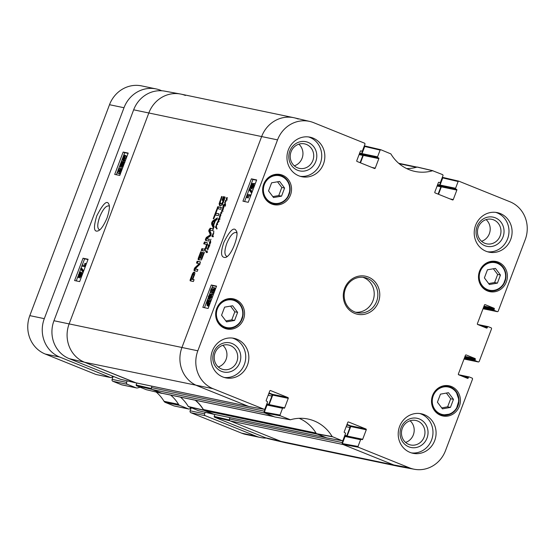 <?xml version="1.0" encoding="UTF-8"?>
<svg xmlns="http://www.w3.org/2000/svg" width="555" height="555" viewBox="0 0 555 555"><rect width="100%" height="100%" fill="white"/><g stroke="black" fill="none" stroke-linecap="round" stroke-linejoin="round"><path stroke-width="0.83" d="M222.617 207.986L222.839 209.672L222.805 207.369L223.318 207.958L223.811 207.286M222.763 207.625L223.166 207.792M223.006 208.174L223.381 208.319M222.839 209.672L222.416 209.776L222.867 209.956M223.429 208.354L222.812 208.104M222.722 210.005L222.513 207.924M223.734 207.251L223.034 209.748M207.001 247.884L206.876 248.439L207.147 247.946M206.717 252.116L206.55 252.671L205.468 250.7L205.704 250.326L206.717 252.116L207.417 250.978M205.974 250.874L205.468 250.7M205.454 250.936L206.023 251.165M205.503 251.04L206.169 251.311M205.586 251.11L206.169 251.346M206.002 252.025L206.668 252.081M207.279 250.922L207.084 252.046M207.723 249.66L208.139 249.167M207.736 249.403L207.105 248.64L207.847 249.667L208.271 248.071M208.028 249.126L208.278 248.529M208.118 248.467L208.174 248.029M207.057 248.827L207.605 249.042M223.984 204.559L225.059 203.782L224.851 202.193L225.49 204.025L225.413 206.169L225.094 204.101L223.783 205.066L224.047 206.391L224.588 204.934L224.144 206.647L223.422 206.113L223.054 207.098L223.082 204.837L223.54 205.322L223.963 204.566L224.477 204.76M223.082 204.837L223.499 205.003M223.048 205.01L223.533 205.204M223.353 205.856L223.721 206.009M223.422 206.113L223.942 206.321M223.519 206.411L224.13 206.661M225.094 204.101L225.524 204.275M224.643 202.707L225.073 202.88M225.059 203.782L225.462 203.942M210.539 242.015L209.97 241.598L210.581 241.841M210.518 242.479L209.686 244.575L210.616 242.521M209.97 241.598L210.949 239.219L210.442 240.551L210.74 242.23M209.922 241.467L210.546 241.716M209.714 244.255L209.346 242.764L209.686 242.112L209.915 244.339M209.547 243.631L209.582 242.577L209.679 243.687M208.063 247.308L208.756 247.585L208.063 247.308L208.444 245.615L208.056 244.693L209.034 245.476L209.526 244.616M209.055 245.941L208.215 246.184L208.722 247.343L209.055 246.031M208.791 247.197L208.749 247.599M209.436 245.123L208.895 247.252M208.888 245.275L209.325 245.594M208.056 244.693L208.798 245.206L208.021 244.887M208.125 245.13L208.798 245.206M209.221 245.934L208.909 245.442M208.444 245.615L209.075 245.872M208 246.982L208.368 247.135M209.533 244.616L209.554 245.164M219.35 219.183L218.705 218.268L219.509 218.767L219.579 215.93L220.092 216.679L220.488 215.631L219.593 218.948L218.441 221.521L218.205 219.815M220.488 215.631L219.891 215.083L220.266 214.507L220.654 215.014L220.821 212.53L221.112 212.239L221.577 212.759L221.896 209.776L222.722 210.872L222.208 211.011L221.827 210.29L221.75 212.745L221.632 213.3L220.939 212.808L220.73 215.722M219.586 216.838L220.064 217.033M219.218 218.739L219.613 218.892M219.731 219.308L219.482 218.587M218.039 219.745L218.455 219.149L218.386 221.244L219.398 219.156M220.939 212.808L221.716 213.044M221.188 212.884L221.702 213.085M221.827 210.29L222.52 210.567M222.791 210.976L222.611 210.602M222.007 210.664L222.68 210.935M222.284 210.338L222.666 210.636M221.75 210.012L222.208 210.192M222.43 210.845L222.534 210.324M220.821 212.53L221.889 212.551M220.051 214.612L220.536 214.806M220.675 215.395L220.834 214.924M220.099 214.993L220.841 215.291M218.24 220.606L218.281 219.558L218.379 220.661M216.901 224.22L217.393 224.421L216.617 223.873L216.866 223.422L217.276 224.026L217.352 222L218.393 221.972M217.352 222L217.609 221.66L218.323 222.166M216.658 223.679L217.185 223.887M216.617 223.873L217.442 223.991M217.678 224.539L217.393 224.185M218.073 222.069L217.886 222.5L217.498 222.153L217.387 224.442M217.511 222.146L218.157 222.402M226.384 199.065L226.426 198.01L226.516 199.12M226.398 197.649L226.53 199.696L227.404 197.601L226.593 199.966M226.412 199.89L226.35 198.267M225.233 200.799L225.559 200.376L225.725 201.833L226.454 200.084L225.427 202.277L225.413 200.875M212.627 234.217L213.092 234.404L212.988 236.187L212.69 236.749L211.85 236.041L212.121 235.702L212.766 236.222L212.627 234.217L213.661 233.565L213.8 230.963M213.342 233.898L213.099 234.404M213.106 233.898L213.536 234.071M212.759 233.808L213.502 234.113M212.711 233.932L213.411 234.217M211.968 235.806L212.509 235.93M211.85 236.041L212.752 236.118M211.823 236.222L212.627 236.361M213.009 236.839L212.6 236.534M212.69 236.749L212.232 236.52L212.738 236.728M213.647 230.901L213.599 233.995M216.367 227.279L216.464 224.879L215.395 227.453L216.679 224.359L216.353 227.314L217.067 228.66L216.88 229.028L215.694 227.314L215.874 226.662L216.221 227.196M215.659 227.134L216.353 227.411M215.694 227.314L216.443 227.446M215.798 227.37L216.561 227.675M216.637 227.8L215.881 227.495L216.679 227.869M216.041 227.661L216.7 227.925M216.214 227.897L217.067 228.306M216.041 227.827L216.866 228.223M216.45 228.313L217.019 228.542M216.318 224.643L216.755 224.817M223.936 199.148L223.221 198.572L222.534 200.39L222.021 200.286L223.401 196.623L225.08 197.365L223.256 202.499L222.111 204.719L221.008 205.655L219.683 205.551L219.114 203.761L221.618 196.491L222.166 196.609L220.522 200.952L220.286 203.518L221.854 203.574L223.936 199.148L224.449 199.356M224.581 198.995L223.894 198.711L224.588 198.988M224.948 196.963L225.08 197.365M220.12 205.69L219.738 205.572M220.286 203.518L221.598 204.101L222.638 203.893L221.854 203.574M217.352 209.346L215.902 213.175L218.982 213.814L218.288 215.659L215.208 215.014L213.765 218.83L213.224 218.712L216.804 209.235L217.352 209.346M209.679 230.124L211.122 233.495L211.032 234.98L210.303 236.139L206.488 238.65L209.381 239.219L208.687 241.064L205.496 240.398L206.203 237.568L210.345 234.834L208.742 230.679L210.102 228.216L213.293 228.882L212.593 230.727L209.679 230.124M207.292 238.976L209.325 239.371M194.507 272.304L194.937 273.282L192.814 279.401L194.097 279.664L193.404 281.51L190.219 280.844L190.143 279.88L192.46 273.733L193.723 272.227L194.625 272.366M200.528 258.144L201.576 258.207L203.831 252.365L204.372 252.483L201.437 259.934L198.308 259.671L198.357 258.054L200.73 251.776L201.271 251.894L199.141 257.686L199.987 258.033L202.173 252.234L202.721 252.352L200.528 258.144L202.055 258.616M198.308 259.671L198.059 259.254L198.836 259.574L199.307 257.909M199.176 257.846L200.799 258.255M199.106 263.868L196.484 263.021L197.157 261.232L200.313 261.891L199.897 264.291L195.228 268.786L197.92 269.557L197.247 271.346L194.077 270.68L194.146 269.085L195.013 267.6L199.106 263.868L199.883 264.18L199.176 263.583M195.207 268.918L197.864 269.702M213.453 228.459L211.587 224.095L211.788 222.402L212.801 220.883L217.449 217.872L216.714 219.815L215.423 220.626L213.64 225.337L214.181 226.523L213.453 228.459M217.067 208.541L217.761 206.703L221.383 207.459L220.689 209.297L217.067 208.541M204.524 249.098L205.537 247.842L206.453 244.887L206.141 244.339L203.734 243.818L204.434 241.98L207.195 242.715L207.299 244.373L206.488 246.989L204.101 250.909L201.222 250.472L201.923 248.626L205.301 249.41L205.766 249.07M207.05 242.577L204.434 241.98M248.349 406.336A1.498 1.401 -78.2 0 1 248.127 406.267L197.413 385.836A29.914 27.986 -78.2 0 1 181.964 347.423L261.669 136.502A29.914 27.986 -78.2 0 1 293.789 117.695A29.914 27.986 -78.2 0 1 298.229 119.041M248.127 406.267L135.309 382.693L84.596 362.262A29.914 27.986 -78.2 0 1 69.146 323.842L148.844 112.922A29.914 27.986 -78.2 0 1 180.972 94.121L293.789 117.695M223.97 198.898L224.532 199.127M223.894 199.273L224.4 199.474M222.944 201.784L223.45 201.992M222.458 202.839L223.027 203.068M221.695 203.685L222.472 203.997M221.473 203.768L222.257 204.08M221.063 203.838L221.598 204.101M221.618 196.491L222.132 196.699M219.787 201.347L220.314 201.562M219.114 203.761L219.891 204.074L220.092 203.109M219.315 205.246L220.099 205.558L219.891 204.074M220.46 205.863L220.099 205.558M223.401 196.623L225.059 197.122M223.54 198.635L224.185 196.935M215.902 213.175L218.934 213.959M216.804 209.235L217.317 209.436M215.5 215.076L216.173 213.28M210.102 228.216L213.238 229.021M209.027 229.701L209.811 230.013L210.879 228.528M208.742 230.679L209.526 230.991L209.783 230.075M208.847 231.518L209.624 231.83L209.526 230.991M210.31 234.543L211.073 234.855M211.08 234.841L209.624 231.83M210.345 234.834L210.983 235.098M210.109 235.077L210.858 235.382M206.203 237.568L206.987 237.88L210.845 235.417M205.621 238.719L206.398 239.038L206.543 238.678M206.744 238.261L206.987 237.88M205.565 238.872L206.398 239.038M205.343 239.628L206.127 239.94L206.342 239.184M206.28 240.71L206.127 239.94M193.716 275.474L193.778 274.232L192.911 274.371L191.239 279.068L192.273 279.283L193.716 275.474L194.222 275.675M193.917 274.552L194.548 274.808M193.82 275.148L194.34 275.356M192.273 279.283L193.091 279.505M191.114 278.901L193.057 279.602M193.723 272.227L194.791 272.519M193.029 272.769L193.813 273.081L194.507 272.547M192.46 273.733L193.244 274.045L193.813 273.081M193.029 274.545L193.244 274.045M190.323 279.311L191.107 279.63L191.302 279.103M190.143 279.88L190.92 280.192L191.107 279.63M190.046 280.448L190.83 280.761L190.92 280.192M192.814 279.401L194.049 279.81M201.375 258.325L202.062 258.602M202.173 252.234L202.686 252.442M199.987 258.033L200.764 258.346M200.73 251.776L201.236 251.984M198.156 258.658L198.933 258.97M199.085 259.983L198.836 259.574M203.831 252.365L204.337 252.574M201.853 257.589L202.367 257.798M201.576 258.207L202.124 258.429M199.183 263.75L199.96 264.069M199.058 263.916L199.883 264.18M195.013 267.6L195.797 267.912L199.835 264.229M194.604 268.1L195.388 268.419L195.797 267.912M194.146 269.085L194.923 269.404L195.388 268.419M194.854 271L194.923 269.404M196.04 269.321L195.256 269.002M197.157 261.232L200.501 262.078M197.316 263.195L197.934 261.544M214.757 221.008L212.419 222.534L213.335 224.761L214.757 221.008L215.208 221.188M213.335 224.761L213.793 224.948M213.751 227.654L212.371 224.407L212.565 222.715L213.578 221.195L217.04 218.961M211.587 224.095L212.371 224.407M212.801 220.883L213.578 221.195M211.788 222.402L212.405 222.652M217.9 208.715L218.545 207.015L221.334 207.598M217.761 206.703L218.545 207.015M204.989 248.751L205.627 249.015M201.923 248.626L205.301 249.41M202.055 250.645L202.7 248.938M204.573 243.992L205.211 242.292M206.918 244.651L206.127 244.332M207.23 245.199L207.071 244.727M206.453 244.887L207.112 245.15M206.28 245.886L206.814 246.101M205.947 246.878L206.453 247.086M205.537 247.842L206.065 248.057M363.851 147.124L364.018 147.158A1.498 1.401 -78.2 0 1 364.829 146.298M364.018 147.158L361.589 153.589A0.597 0.562 101.8 0 0 361.902 154.352L362.547 154.616A0.597 0.562 -78.2 0 1 362.859 155.386L360.098 162.691M229.409 419.989L214.147 416.403L214.452 417.173L265.554 437.763A29.526 27.618 101.8 0 0 269.314 438.956L284.75 442.578A29.914 27.986 -78.2 0 1 280.948 441.371L393.766 464.951A29.914 27.986 -78.2 0 0 398.206 466.297L285.381 442.723A29.914 27.986 -78.2 0 1 280.948 441.371L230.235 420.94L343.052 444.52L393.766 464.951A29.914 27.986 101.8 0 0 398.837 466.422L414.439 469.28A29.526 27.618 -78.2 0 1 409.43 467.83L358.329 447.24L358.017 446.47L342.359 443.591L342.664 444.361L393.766 464.951L409.43 467.83M346.93 424.672L349.164 425.574A1.498 1.401 -78.2 0 1 349.934 427.496L346.82 435.737A0.597 0.562 -78.2 0 1 346.091 436.084L345.439 435.821A0.597 0.562 101.8 0 0 344.71 436.168L342.282 442.599L229.458 419.018A1.498 1.401 101.8 0 0 230.235 420.94M229.458 419.018L229.985 417.631M326.375 437.77A1.498 1.401 -78.2 0 1 326.153 437.708L213.328 414.127A1.498 1.401 101.8 0 0 213.55 414.196L326.257 437.749M213.328 414.127L204.684 410.644L317.509 434.225L326.153 437.708M316.038 433.06L203.373 409.521A2.99 2.796 101.8 0 0 204.684 410.644M203.373 409.521A40.383 37.782 101.8 0 0 195.513 400.273M274.121 416.701A2.99 2.796 -78.2 0 1 273.677 416.562L160.853 392.989A2.99 2.796 101.8 0 0 161.297 393.12L273.892 416.652M160.853 392.989L152.209 389.506L265.033 413.08L273.677 416.562M268.911 393.238L271.145 394.133A1.498 1.401 -78.2 0 1 271.915 396.055L268.8 404.297A0.597 0.562 -78.2 0 1 268.072 404.65L267.42 404.387A0.597 0.562 101.8 0 0 266.691 404.734L264.263 411.158L151.439 387.584A1.498 1.401 101.8 0 0 152.209 389.506M151.439 387.584L151.966 386.197M135.309 382.693A1.498 1.401 101.8 0 0 135.531 382.763L248.238 406.315M264.291 412.358A1.498 1.401 -78.2 0 1 264.263 411.158M342.317 443.799A1.498 1.401 -78.2 0 1 342.282 442.599M441.87 178.564L442.037 178.599A1.498 1.401 -78.2 0 1 442.848 177.739M442.037 178.599L439.609 185.023A0.597 0.562 101.8 0 0 439.921 185.793L440.573 186.05A0.597 0.562 -78.2 0 1 440.878 186.82L438.117 194.125M205.197 412.296L204.615 413.829L190.129 410.797A1.498 1.401 101.8 0 0 190.899 412.719L241.612 433.157A29.914 27.986 101.8 0 0 246.052 434.503L260.538 437.527A29.914 27.986 101.8 0 0 266.379 438.082M190.899 412.719L205.392 415.75L256.105 436.181A29.914 27.986 101.8 0 0 260.538 437.527M161.789 90.77L160.561 90.278A29.914 27.986 101.8 0 0 156.128 88.932L141.636 85.9A29.914 27.986 101.8 0 0 109.508 104.708L29.81 315.628A29.914 27.986 101.8 0 0 45.26 354.041L95.973 374.472A1.498 1.401 101.8 0 0 96.195 374.542L110.688 377.567A1.498 1.401 -78.2 0 1 110.466 377.504L95.973 374.472M156.128 88.932A29.914 27.986 101.8 0 0 124.001 107.732L44.303 318.653A29.914 27.986 101.8 0 0 59.753 357.066L110.466 377.504M165.348 402.43L179.841 405.455A2.99 2.796 -78.2 0 1 178.53 404.324L164.037 401.3A2.99 2.796 101.8 0 0 165.348 402.43L173.993 405.913A1.498 1.401 101.8 0 0 174.214 405.976L188.707 409.007A1.498 1.401 -78.2 0 0 190.316 408.064L190.518 407.53M110.688 377.567A1.498 1.401 -78.2 0 0 112.29 376.63L112.498 376.096M190.129 410.797L191.253 407.821M205.392 415.75A1.498 1.401 -78.2 0 1 204.615 413.829M127.178 380.855L126.595 382.395L112.103 379.363L113.227 376.387M112.103 379.363A1.498 1.401 101.8 0 0 112.88 381.285L121.524 384.768A2.99 2.796 101.8 0 0 121.968 384.899L136.454 387.931A2.99 2.796 -78.2 0 1 136.01 387.792L121.524 384.768M112.88 381.285L127.372 384.317A1.498 1.401 -78.2 0 1 126.595 382.395M127.372 384.317L136.01 387.792M188.707 409.007A1.498 1.401 -78.2 0 1 188.485 408.938L173.993 405.913M179.841 405.455L188.485 408.938M136.454 387.931A2.99 2.796 -78.2 0 0 137.723 387.883A40.383 37.782 -78.2 0 1 140.235 387.272M170.676 395.084A40.383 37.782 -78.2 0 1 178.53 404.324M164.037 401.3A40.383 37.782 101.8 0 0 156.149 392.024M99.844 229.756L99.227 229.659C97.132 228.133 97.291 223.88 99.699 216.901C102.862 209.353 105.894 205.69 108.787 205.891L109.307 206.238M214.147 416.403L214.875 414.474M180.486 397.13A40.779 38.142 -78.2 0 1 188.291 406.51L198.482 410.714M151.39 388.549L136.121 384.969L136.433 385.739L146.36 389.714M136.121 384.969L136.856 383.04M136.037 382.867L84.596 362.262A29.914 27.986 -78.2 0 1 69.146 323.842L148.844 112.922A29.914 27.986 -78.2 0 1 180.333 93.996L164.738 91.138A29.526 27.618 101.8 0 0 133.658 109.814L53.96 320.734A29.526 27.618 101.8 0 0 69.209 358.648L120.463 379.28M180.333 93.996A29.914 27.986 -78.2 0 1 185.405 95.467M162.185 393.308A40.383 37.782 101.8 0 0 162.053 393.349L151.82 389.346L151.473 388.784M214.064 414.301L203.567 410.069A40.383 37.782 101.8 0 0 195.228 400.21M265.554 437.763L280.948 441.371L229.839 420.78L229.493 420.218M82.195 264.971L84.568 265.457L84.894 263.306L85.255 263.375L84.853 266.622L81.807 265.998L82.195 264.971M86.226 264.201L86.302 263.798L85.255 263.375M85.505 266.116L85.102 265.956M85.255 266.782L84.853 266.622M85.206 266.899L81.807 265.998M83.16 271.208L82.848 272.04L80.628 268.967L80.94 268.141L83.528 271.353M83.208 272.186L82.848 272.04M83.687 270.916L81.987 268.558L80.94 268.141M80.288 276.452L80.329 275.002L81.363 273.747L81.287 275.197L80.26 276.439M80.149 273.15L80.038 274.912L78.761 276.508L78.796 274.69L80.107 273.129M80.239 274.274L79.636 275.766M81.724 272.678L81.599 275.238L79.885 277.507L79.747 276.147L78.366 277.569L78.491 274.621L80.461 272.054L80.628 273.816L81.724 272.678L82.855 273.129M81.821 272.713L82.82 273.109M80.121 277.611L79.289 277.944M80.461 272.054L81.772 272.692M80.593 272.103L81.571 272.491M123.786 157.218L123.848 159.632L123.141 159.826M123.224 159.854L123.446 157.079M124.847 156.101L124.764 158.126L124.112 159.347L124.036 156.267L124.764 156.059M125.076 156.69L124.036 156.267M125.021 156.33L124.355 156.059M124.431 160.964L122.939 160.617L122.898 157.752L124.001 155.025L124.022 155.754L124.958 155.268L126.089 155.719L126.04 158.591L125.187 160.957L124.147 160.534L123.883 160.894L123.862 160.166L122.849 160.589L123.814 160.971M125.187 160.957L124.924 161.311L123.883 160.894M124.653 155.289L124.001 155.025M124.958 155.268L124.993 158.168L124.147 160.534M125.166 160.263L124.126 159.847M123.418 163.142L123.307 164.571L122.315 165.827L122.357 164.384L123.39 163.128M122.176 162.525L122.065 164.287L120.789 165.889L120.817 164.072L122.135 162.504M122.26 163.656L121.656 165.14M123.751 162.053L123.626 164.62L121.913 166.888L121.774 165.522L120.393 166.951L120.518 164.002L122.489 161.436L122.655 163.191L123.751 162.053L124.847 162.49M122.149 166.986L121.316 167.319M122.489 161.436L123.8 162.067M122.613 161.484L123.598 161.873M120.754 169.344L120.241 169.143L121.066 169.879L120.858 171.058L118.978 172.48L118.368 170.558L120.525 169.226M121.288 169.559L119.408 170.982L119.325 172.522M120.643 168.082C121.677 168.297 121.85 169.31 121.163 171.134C120.504 172.924 119.644 173.729 118.583 173.542L119.623 173.965L118.583 173.542C117.549 173.333 117.376 172.321 118.062 170.496L119.096 168.658L120.643 168.082L122.28 168.782M120.331 173.951L119.623 173.965M87.988 259.539L84.603 258.845L82.279 264.985M81.89 266.032L81.072 268.19M80.725 269.106L79.212 273.115M78.047 276.189L76.264 280.906M128.101 153.381L124.715 152.687L116.377 174.749M83.035 258.221L88.099 259.254L79.649 281.6L74.592 280.566L83.035 258.221L84.603 258.845M123.148 152.056L128.212 153.097L119.769 175.442L114.705 174.409L123.148 152.056L124.715 152.687M107.059 217.976C109.307 211.025 109.939 206.529 108.953 204.483C107.198 199.661 103.133 203.463 96.757 215.881C93.268 227.605 93.802 232.573 98.374 230.776C100.941 229.645 103.841 225.385 107.059 217.976M227.314 256.382L226.53 256.25C224.31 254.662 224.393 250.381 226.773 243.409C229.957 235.875 233.072 232.24 236.111 232.51L236.763 232.961M348.36 421.953L348.54 421.987A0.597 0.562 101.8 0 0 347.812 422.334L344.218 431.839A0.597 0.562 101.8 0 0 344.53 432.602L345.182 432.865A0.597 0.562 -78.2 0 1 345.488 433.635L342.934 440.392L342.303 440.774L332.161 436.57A40.779 38.142 101.8 0 0 307.144 418.865A40.779 38.142 101.8 0 0 290.431 419.76L280.31 415.799L279.998 415.036L264.333 412.157L264.645 412.927L274.739 416.944M348.54 421.987L365.967 429.008L350.441 425.761A0.597 0.562 -78.2 0 1 350.746 426.531L366.272 429.778A0.597 0.562 101.8 0 0 365.967 429.008M366.272 429.778L362.686 439.276L347.159 436.029A0.597 0.562 -78.2 0 1 346.896 436.341M342.359 443.591L345.05 436.466L360.577 439.713A0.597 0.562 -78.2 0 1 361.305 439.366L361.957 439.622A0.597 0.562 101.8 0 0 362.686 439.276M360.577 439.713L358.017 446.47M461.045 375.735L468.51 377.296A0.597 0.562 -78.2 0 1 469.246 376.949L472.284 378.177L472.596 378.94L445.519 450.598A29.526 27.618 -78.2 0 1 414.439 469.28M468.51 377.296L468.247 377.997L464.93 377.303M465.992 354.909L466.172 354.95A0.597 0.562 101.8 0 0 465.437 355.297L458.368 374.014A0.597 0.562 101.8 0 0 458.673 374.785L467.518 378.344A0.597 0.562 101.8 0 0 468.247 377.997M466.172 354.95L475.011 358.509L465.014 356.421M464.771 357.073L475.323 359.279A0.597 0.562 101.8 0 0 475.011 358.509M475.323 359.279L475.059 359.98L464.507 357.774M464.257 358.426L475.364 360.743A0.597 0.562 -78.2 0 1 475.059 359.98M475.364 360.743L478.41 361.971L464.029 359.029M480.047 325.452L487.512 327.013A0.597 0.562 -78.2 0 1 488.247 326.666L491.286 327.887L491.598 328.657L479.138 361.624L478.41 361.971M487.512 327.013L487.248 327.714L483.932 327.02M484.994 304.626L485.174 304.66A0.597 0.562 101.8 0 0 484.439 305.014L477.369 323.731A0.597 0.562 101.8 0 0 477.675 324.495L486.52 328.06A0.597 0.562 101.8 0 0 487.248 327.714M485.174 304.66L494.012 308.226L484.015 306.138M483.773 306.79L494.325 308.996A0.597 0.562 101.8 0 0 494.012 308.226M494.325 308.996L494.061 309.69L483.502 307.484M483.259 308.136L494.366 310.46A0.597 0.562 -78.2 0 1 494.061 309.69M494.366 310.46L497.412 311.688L483.03 308.747L497.412 311.688M458.132 181.527L455.579 188.284L440.053 185.037L442.744 177.919L458.132 181.527L458.791 181.152L509.969 201.77A29.526 27.618 -78.2 0 1 525.217 239.677L498.14 311.334L497.502 311.716M455.891 189.054L440.365 185.807L455.891 189.054A0.597 0.562 -78.2 0 1 455.579 188.284M438.512 194.285L441.322 186.841L456.848 190.081A0.597 0.562 101.8 0 0 456.536 189.317M456.848 190.081L453.262 199.578L449.938 198.884M438.936 182.255L439.116 182.297A0.597 0.562 101.8 0 0 438.381 182.644L434.794 192.141A0.597 0.562 101.8 0 0 435.106 192.911L452.526 199.932A0.597 0.562 101.8 0 0 453.262 199.578M439.116 182.297L439.851 182.581A0.597 0.562 -78.2 0 1 439.768 182.553M380.113 150.093L377.56 156.85L362.033 153.603L364.725 146.478L380.113 150.093L380.848 149.739L390.887 153.908A40.779 38.142 101.8 0 0 414.183 171.259A40.779 38.142 101.8 0 0 432.623 170.725L442.744 174.679L443.05 175.449L440.497 182.206A0.597 0.562 -78.2 0 1 439.851 182.581M377.872 157.613L362.346 154.373L377.872 157.613A0.597 0.562 -78.2 0 1 377.56 156.85M360.486 162.844L363.303 155.4L378.829 158.647A0.597 0.562 101.8 0 0 378.517 157.877M378.829 158.647L375.236 168.144L371.919 167.45M360.916 150.821L361.097 150.856A0.597 0.562 101.8 0 0 360.362 151.21L356.775 160.707A0.597 0.562 101.8 0 0 357.08 161.47L374.507 168.491A0.597 0.562 101.8 0 0 375.236 168.144M361.097 150.856L360.639 150.891M270.341 390.512L270.521 390.553A0.597 0.562 101.8 0 0 269.792 390.9L266.199 400.398A0.597 0.562 101.8 0 0 266.511 401.168L267.163 401.431A0.597 0.562 -78.2 0 1 267.468 402.202L264.915 408.959L264.284 409.333L213.078 388.715A29.526 27.618 -78.2 0 1 197.83 350.802L277.535 139.881A29.526 27.618 -78.2 0 1 309.863 121.462A29.526 27.618 -78.2 0 1 313.617 122.655L364.718 143.245L365.03 144.016L362.477 150.773A0.597 0.562 -78.2 0 1 361.742 151.12M270.521 390.553L287.948 397.574L272.422 394.327A0.597 0.562 -78.2 0 1 272.727 395.098L288.253 398.344A0.597 0.562 101.8 0 0 287.948 397.574M288.253 398.344L284.666 407.842L269.14 404.595A0.597 0.562 -78.2 0 1 268.877 404.907M264.333 412.157L267.024 405.032L282.55 408.279A0.597 0.562 -78.2 0 1 283.286 407.925L283.931 408.189A0.597 0.562 101.8 0 0 284.666 407.842M282.55 408.279L279.998 415.036M290.48 194.992A15.408 14.409 -78.2 0 1 273.934 204.677A15.408 14.409 -78.2 0 1 262.98 186.647A15.408 14.409 -78.2 0 1 280.233 174.513A15.408 14.409 -78.2 0 1 290.48 194.992M506.333 281.968A15.408 14.409 -78.2 0 1 489.787 291.652A15.408 14.409 -78.2 0 1 478.833 273.622A15.408 14.409 -78.2 0 1 496.094 261.488A15.408 14.409 -78.2 0 1 506.333 281.968M459.36 406.281A15.408 14.409 -78.2 0 1 442.814 415.966A15.408 14.409 -78.2 0 1 431.859 397.942A15.408 14.409 -78.2 0 1 449.12 385.808A15.408 14.409 -78.2 0 1 459.36 406.281M243.499 319.312A15.408 14.409 -78.2 0 1 226.96 328.997A15.408 14.409 -78.2 0 1 215.999 310.966A15.408 14.409 -78.2 0 1 233.26 298.833A15.408 14.409 -78.2 0 1 243.499 319.312M323.461 164.016A20.195 18.891 -78.2 0 1 301.774 176.712A20.195 18.891 -78.2 0 1 287.414 153.083A20.195 18.891 -78.2 0 1 310.03 137.182A20.195 18.891 -78.2 0 1 323.461 164.016M510.704 239.469A20.195 18.891 -78.2 0 1 489.024 252.157A20.195 18.891 -78.2 0 1 474.664 228.528A20.195 18.891 -78.2 0 1 497.28 212.627A20.195 18.891 -78.2 0 1 510.704 239.469M434.704 440.608A20.195 18.891 -78.2 0 1 413.017 453.303A20.195 18.891 -78.2 0 1 398.656 429.674A20.195 18.891 -78.2 0 1 421.28 413.773A20.195 18.891 -78.2 0 1 434.704 440.608M247.454 365.162A20.195 18.891 -78.2 0 1 225.767 377.858A20.195 18.891 -78.2 0 1 211.406 354.229A20.195 18.891 -78.2 0 1 234.03 338.321A20.195 18.891 -78.2 0 1 247.454 365.162M344.62 288.427A19.446 18.19 101.8 0 0 364.031 314.373A19.446 18.19 101.8 0 0 375.922 282.918A19.446 18.19 101.8 0 0 344.62 288.427M234.564 320.471L226.551 321.851L221.563 315.233L224.622 307.137L232.635 305.756L237.623 312.375L234.564 320.471L231.768 319.888L234.827 311.792L230.547 306.117M437.416 402.208L440.455 394.161L448.461 392.69L453.477 399.35L450.438 407.398L442.439 408.868L437.416 402.208M497.398 283.126L489.385 284.507L484.39 277.888L487.45 269.792L495.462 268.412L500.457 275.03L497.398 283.126L494.602 282.544L497.662 274.447L493.381 268.773M281.538 196.158L273.525 197.538L268.537 190.913L271.596 182.817L279.609 181.436L284.597 188.062L281.538 196.158L278.742 195.575L281.801 187.472L277.521 181.797M283.106 407.89L267.76 404.685A0.597 0.562 101.8 0 0 267.024 405.032M269.14 404.595L272.727 395.098M272.422 394.327L269.015 392.954M309.863 121.462L294.421 117.833A29.914 27.986 101.8 0 0 261.669 136.502L181.964 347.423A29.914 27.986 101.8 0 0 197.413 385.836L248.723 406.468M362.991 154.637A0.597 0.562 -78.2 0 1 363.303 155.4M362.033 153.603A0.597 0.562 101.8 0 0 362.346 154.373M380.688 149.704L365.377 146.104L364.725 146.478M432.969 170.739L417.117 167.069A40.383 37.782 -78.2 0 1 406.648 168.567M441.01 186.071A0.597 0.562 -78.2 0 1 441.322 186.841M440.053 185.037A0.597 0.562 101.8 0 0 440.365 185.807M458.708 181.138L443.403 177.544L442.744 177.919M361.125 439.324L345.779 436.119A0.597 0.562 101.8 0 0 345.05 436.466M347.159 436.029L350.746 426.531M350.441 425.761L347.035 424.395M299.159 418.31A40.383 37.782 -78.2 0 1 316.385 433.649L326.749 437.902M272.817 196.595L278.742 195.575M284.597 188.062L281.801 187.472M277.694 174.749A15.408 14.409 101.8 0 0 276.778 174.249M270.66 203.539A15.408 14.409 101.8 0 0 271.7 203.449M488.671 283.563L494.602 282.544M500.457 275.03L497.662 274.447M493.555 261.724A15.408 14.409 101.8 0 0 492.639 261.218M486.513 290.515A15.408 14.409 101.8 0 0 487.554 290.418M225.836 320.908L231.768 319.888M237.623 312.375L234.827 311.792M230.72 299.069A15.408 14.409 101.8 0 0 229.805 298.562M223.686 327.859A15.408 14.409 101.8 0 0 224.726 327.762M441.711 407.904L447.642 406.815L450.688 398.767L446.393 393.072M450.438 407.398L447.642 406.815M453.477 399.35L450.688 398.767M446.581 386.037A15.408 14.409 101.8 0 0 445.665 385.538M439.539 414.828A15.408 14.409 101.8 0 0 440.58 414.738M250.069 195.95L247.585 195.422L247.273 197.58L246.899 197.504L247.266 194.243L250.458 194.923L250.069 195.95L250.555 196.151M250.52 196.248L247.585 195.422M248.619 195.846L248.314 197.996L247.273 197.58M248.314 197.996L246.899 197.504M250.943 195.124L250.458 194.923M248.959 189.657L249.271 188.825L251.637 191.954L251.318 192.786L248.959 189.657M252.213 191.766L250.312 189.248L249.271 188.825M252.074 192.127L251.637 191.954M251.762 192.96L251.318 192.786M250.818 187.139L250.853 185.675L251.866 184.433L251.845 185.883L250.791 187.132M253.69 185.412L252.962 187.201M252.157 187.791L252.157 185.98L253.455 184.399L253.455 186.223L252.109 187.777M251.415 188.603L250.437 188.207L250.527 185.627L252.275 183.372L252.442 184.746L253.857 183.337L253.774 186.3L251.755 188.853L251.561 187.077L250.381 188.187L251.366 188.582M252.275 183.372L253.357 183.802M253.857 183.337L255.161 183.962M253.982 183.386L254.96 183.774M253.184 189.2L252.664 189.22M209.901 301.573L208.215 301.365L208.957 301.185M209.034 301.219L208.992 303.245L208.347 304.452L208.215 301.365M209.249 301.781L209.27 302.191M207.417 304.973L207.286 302.863L207.945 301.649L208.076 304.744L207.32 304.945M208.056 304.237L208.021 304.792M209.145 300.394L209.235 303.28L208.396 305.645L208.132 305.999L208.104 305.264L207.133 305.736L207.05 302.822L208.16 300.095L208.194 300.831L209.242 300.421L210.276 300.838L210.692 301.642M208.881 300.387L208.16 300.095M209.325 300.463L210.276 300.838M209.304 305.326L208.368 304.945M209.075 305.923L208.396 305.645M208.923 306.318L208.132 305.999M208.486 306.145L207.986 306.082M208.673 297.868L208.701 296.405L209.721 295.156L209.7 296.606L208.638 297.855M211.538 296.134L210.81 297.931M210.005 298.521L210.005 296.71L211.309 295.121L211.302 296.953L209.956 298.5M209.325 299.346L208.285 298.93L208.375 296.356L210.123 294.094L210.29 295.475L211.705 294.06L211.621 297.022L209.603 299.575L209.408 297.806L208.229 298.916L209.214 299.305M210.123 294.094L211.205 294.532M211.705 294.06L213.134 295.191M211.83 294.115L212.808 294.497M211.49 299.547L210.511 299.943M214.126 288.933L212.19 290.341L212.156 291.902M211.823 291.861L210.955 291.098L211.15 289.918L213.085 288.517L213.758 290.459L211.524 291.77M213.488 287.455C214.563 287.684 214.757 288.711 214.077 290.529L213.03 292.36L211.42 292.915C210.345 292.686 210.144 291.659 210.838 289.842C211.49 288.045 212.371 287.247 213.488 287.455L214.806 287.962L215.493 288.947M214.064 292.783L212.461 293.338L211.143 292.832L212.461 293.338M256.57 180.236L252.941 179.459L251.02 184.537M250.187 186.751L249.382 188.873M249.042 189.768L247.35 194.264M247.051 195.041L244.595 201.534M216.457 286.394L212.829 285.624L211.941 287.955M210.456 291.881L209.512 294.379M207.965 298.472L204.483 307.692M248.231 202.311L242.937 201.181L251.387 178.835L256.674 179.959L248.231 202.311M251.387 178.835L252.941 179.459M208.111 308.469L202.825 307.345L211.268 284.993L216.561 286.123L208.111 308.469M211.268 284.993L212.829 285.624M223.838 242.396C220.252 253.052 220.918 258.061 225.829 257.409C232.496 254.703 239.15 233.71 236.402 231.213C234.272 226.294 230.082 230.02 223.838 242.396M289.828 151.071A14.923 13.958 101.8 0 0 304.723 170.982A14.923 13.958 101.8 0 0 313.846 146.846A14.923 13.958 101.8 0 0 289.828 151.071M291.077 151.737A12.529 11.717 -78.2 0 1 304.535 143.863A12.529 11.717 -78.2 0 1 313.443 158.522A12.529 11.717 -78.2 0 1 299.409 168.387A12.529 11.717 -78.2 0 1 291.077 151.737M294.323 165.827A12.529 11.717 101.8 0 0 302.676 156.274A12.529 11.717 101.8 0 0 298.854 144.168M300.234 176.317A20.195 18.891 101.8 0 0 320.353 163.371A20.195 18.891 101.8 0 0 308.469 136.925M213.821 352.217A14.923 13.958 101.8 0 0 228.715 372.121A14.923 13.958 101.8 0 0 237.838 347.985A14.923 13.958 101.8 0 0 213.821 352.217M215.069 352.876A12.529 11.717 -78.2 0 1 228.528 345.002A12.529 11.717 -78.2 0 1 237.436 359.668A12.529 11.717 -78.2 0 1 223.401 369.533A12.529 11.717 -78.2 0 1 215.069 352.876M218.316 366.973A12.529 11.717 101.8 0 0 226.669 357.413A12.529 11.717 101.8 0 0 222.846 345.314M224.227 377.462A20.195 18.891 101.8 0 0 244.346 364.51A20.195 18.891 101.8 0 0 232.462 338.071M401.071 427.662A14.923 13.958 101.8 0 0 415.966 447.566A14.923 13.958 101.8 0 0 425.088 423.43A14.923 13.958 101.8 0 0 401.071 427.662M402.319 428.328A12.529 11.717 -78.2 0 1 415.778 420.447A12.529 11.717 -78.2 0 1 424.686 435.113A12.529 11.717 -78.2 0 1 410.651 444.978A12.529 11.717 -78.2 0 1 402.319 428.328M405.566 442.418A12.529 11.717 101.8 0 0 413.919 432.858A12.529 11.717 101.8 0 0 410.096 420.759M411.477 452.908A20.195 18.891 101.8 0 0 431.596 439.962A20.195 18.891 101.8 0 0 419.712 413.517M477.078 226.516A14.923 13.958 101.8 0 0 491.973 246.427A14.923 13.958 101.8 0 0 501.096 222.291A14.923 13.958 101.8 0 0 477.078 226.516M478.327 227.182A12.529 11.717 -78.2 0 1 491.779 219.308A12.529 11.717 -78.2 0 1 500.693 233.967A12.529 11.717 -78.2 0 1 486.659 243.832A12.529 11.717 -78.2 0 1 478.327 227.182M481.573 241.279A12.529 11.717 101.8 0 0 489.926 231.719A12.529 11.717 101.8 0 0 486.097 219.613M487.484 251.762A20.195 18.891 101.8 0 0 507.603 238.816A20.195 18.891 101.8 0 0 495.712 212.371M345.404 288.843A17.947 16.789 -78.2 0 1 364.677 277.562A17.947 16.789 -78.2 0 1 377.442 298.569A17.947 16.789 -78.2 0 1 357.337 312.701A17.947 16.789 -78.2 0 1 345.404 288.843M355.547 312.215A17.947 16.789 101.8 0 0 373.82 297.813A17.947 16.789 101.8 0 0 362.845 277.292M220.384 215.416L220.786 215.576M216.54 228.5L217.047 228.709M133.658 109.814L277.535 139.881M53.96 320.734L197.83 350.802M206.731 237.103L207.514 237.415M205.489 239.087L206.273 239.399M194.014 272.2L194.756 272.498M192.252 274.232L192.842 274.468M192.085 274.663L192.613 274.878M198.357 258.054L199.141 258.366M204.178 249.098L204.955 249.41M359.619 153.173L361.589 153.589M69.209 358.648L84.596 362.262L213.078 388.715M399.17 163.697L416.354 167.291M346.778 425.075L349.164 425.574M344.849 435.321L346.82 435.737M346.16 426.705L349.934 427.496M268.141 395.271L271.915 396.055M268.759 393.641L271.145 394.133M266.83 403.887L268.8 404.297M266.698 404.234L267.239 404.345M437.638 184.607L439.609 185.023M437.396 185.259L439.921 185.793M437.347 185.377L440.573 186.05M437.104 186.029L440.878 186.82M359.376 153.825L361.902 154.352M359.328 153.943L362.547 154.616M359.085 154.595L362.859 155.386M256.105 436.181L241.612 433.157M59.753 357.066L45.26 354.041M44.303 318.653L29.81 315.628M124.001 107.732L109.508 104.708M81.217 275.363L80.329 275.002M79.837 275.113L78.796 274.69M81.994 275.398L81.599 275.238M123.814 158.043L123.134 157.773M123.876 160.742L123.39 160.541M125.999 155.691L125.125 155.338M126.04 158.591L124.993 158.168M123.245 164.745L122.357 164.384M121.864 164.488L120.817 164.072M124.681 162.428L123.848 162.095M119.408 170.982L118.368 170.558M161.706 393.329L146.208 389.672M136.433 385.739L151.82 389.346M203.567 410.069L188.291 406.51M188.554 406.739L203.831 410.305M213.717 414.287L198.329 410.679M214.452 417.173L229.839 420.78M135.697 382.853L120.31 379.238M217.366 308.878A14.062 13.153 -78.2 0 1 240.003 304.896A14.062 13.153 -78.2 0 1 231.407 327.637A14.062 13.153 -78.2 0 1 217.366 308.878M455.828 391.83A14.062 13.153 -78.2 0 1 447.309 414.606A14.062 13.153 -78.2 0 1 433.205 395.895A14.062 13.153 -78.2 0 1 455.828 391.83M480.2 271.534A14.062 13.153 -78.2 0 1 502.83 267.552A14.062 13.153 -78.2 0 1 494.241 290.293A14.062 13.153 -78.2 0 1 480.2 271.534M264.346 184.565A14.062 13.153 -78.2 0 1 286.977 180.576A14.062 13.153 -78.2 0 1 278.381 203.324A14.062 13.153 -78.2 0 1 264.346 184.565M262.709 191.607A14.659 13.715 101.8 0 0 273.358 203.796A14.659 13.715 101.8 0 0 289.779 192.252A14.659 13.715 101.8 0 0 279.359 175.096A14.659 13.715 101.8 0 0 264.714 181.998M478.563 278.582A14.659 13.715 101.8 0 0 489.219 290.764A14.659 13.715 101.8 0 0 505.64 279.221A14.659 13.715 101.8 0 0 495.213 262.071A14.659 13.715 101.8 0 0 480.575 268.967M215.735 315.927A14.659 13.715 101.8 0 0 226.384 328.109A14.659 13.715 101.8 0 0 242.806 316.565A14.659 13.715 101.8 0 0 232.385 299.416A14.659 13.715 101.8 0 0 217.74 306.311M431.589 402.895A14.659 13.715 101.8 0 0 442.245 415.085A14.659 13.715 101.8 0 0 456.876 408.202A14.659 13.715 101.8 0 0 456.064 391.407A14.659 13.715 101.8 0 0 448.239 386.384A14.659 13.715 101.8 0 0 433.594 393.287M251.783 186.05L250.853 185.675M253.191 186.404L252.157 185.98M253.115 183.712L252.365 183.407M254.211 186.48L253.774 186.3M208.014 303.155L207.286 302.863M209.963 303.571L209.235 303.28M209.603 304.535L208.819 304.216M209.63 296.779L208.701 296.405M211.039 297.126L210.005 296.71M210.962 294.434L210.213 294.136M212.329 297.313L211.621 297.022M211.989 291.521L210.955 291.098M212.19 290.341L211.15 289.918M214.785 290.813L214.077 290.529M214.043 292.769L213.03 292.36M290.085 419.74L274.531 416.909M332.161 436.57L316.385 433.649M316.655 433.878L332.431 436.806M417.117 167.069L432.623 170.725M264.645 412.927L280.31 415.799M264.187 409.306L248.522 406.427M342.206 440.739L326.541 437.86M342.664 444.361L358.329 447.24M469.065 376.914L458.555 374.715M488.067 326.624L477.557 324.432L488.157 326.638M207.514 252.442L206.737 252.123M209.457 246.136L208.68 245.823M209.804 245.782L209.02 245.47M220.064 219.086L219.287 218.767M221.82 213.078L221.036 212.766M223.034 211.337L222.25 211.025M219.142 221.549L218.365 221.237M227.286 200.001L226.502 199.689M213.453 236.534L212.669 236.222M216.929 228.167L216.145 227.855M221.362 204.032L220.585 203.72M224.692 199.03L223.908 198.718M191.975 279.373L191.191 279.054M199.98 258.179L199.196 257.867M364.302 145.944L365.114 146.111M398.684 163.288L416.985 167.111M267.33 404.359L266.705 404.227M442.321 177.378L443.133 177.551M161.782 393.356L146.284 389.7M198.406 410.7L213.793 414.308M120.386 379.266L135.774 382.874M269.744 203.04L273.358 203.796C279.075 204.719 283.765 202.742 287.421 197.871L290.099 190.296C290.154 182.297 286.574 177.232 279.359 175.096L275.738 174.339M485.597 290.008L489.219 290.764C494.935 291.694 499.618 289.717 503.281 284.847L505.959 277.271C506.007 269.272 502.428 264.208 495.213 262.071L491.598 261.315M222.77 327.353L226.384 328.109C232.101 329.032 236.784 327.061 240.447 322.191L243.125 314.609C243.18 306.617 239.594 301.552 232.385 299.416L228.764 298.659M438.623 414.328L442.245 415.085L450.764 413.981L456.3 409.16L459.027 400.183L456.099 391.428C454.052 388.771 451.43 387.092 448.239 386.384L444.624 385.628M274.635 416.937L290.182 419.767M417.395 167.062L432.893 170.718M267.67 404.657L283.196 407.897M248.619 406.454L264.284 409.333M326.638 437.895L342.303 440.774M345.689 436.091L361.215 439.338M458.541 374.701L469.155 376.921M478.5 361.999L464.029 359.036M443.403 177.544L458.791 181.152M360.625 150.891L361.832 151.147M365.377 146.104L380.772 149.718"/></g></svg>
